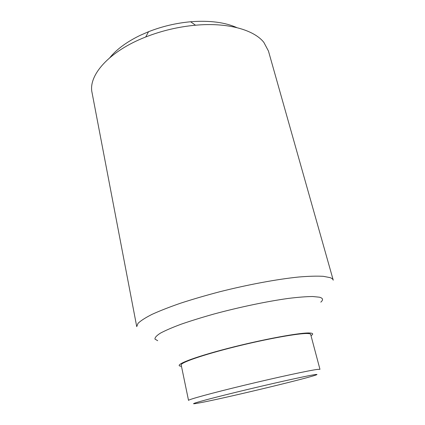 <?xml version="1.0" encoding="UTF-8"?>
<svg xmlns="http://www.w3.org/2000/svg" width="425" height="425" viewBox="0 0 425 425"><rect width="100%" height="100%" fill="white"/><g stroke="black" fill="none" stroke-linecap="round" stroke-linejoin="round"><path stroke-width="0.64" d="M263.851 42.378L268.451 51.032L333.248 280.187C332.961 279.156 331.92 278.306 330.119 277.631L323.335 276.324C316.97 275.953 308.757 276.181 298.69 277.02C277.222 279.209 248.136 284.585 219.709 291.763C205.695 295.455 192.631 299.274 180.524 303.211C169.251 307.121 159.726 310.856 151.938 314.41C145.292 317.788 140.648 320.774 138.008 323.377L136.733 326.639L92.066 92.73C88.017 75.608 108.747 51.377 145.727 36.98C161.766 30.717 178.362 26.791 195.511 25.213C227.63 22.27 254.017 29.84 263.851 42.378M157.696 340.707L154.96 339.086C154.796 337.556 156.613 335.58 160.406 333.152C165.373 330.491 172.252 327.521 181.034 324.243C190.809 320.859 201.848 317.433 214.157 313.969C239.461 307.137 267.24 301.336 288.304 298.424C298.217 297.203 306.351 296.57 312.699 296.517L319.441 297.203C323.032 298.159 323.483 299.811 320.806 302.148M181.464 366.281L180.885 366.217C173.049 365.404 192.382 357.6 227.524 348.489C262.602 339.368 301.134 332.297 309.968 333.014C312.97 333.216 313.48 333.992 311.493 335.341L310.999 335.66M236.805 27.609C224.862 22.27 209.472 20.32 190.639 21.76C176.131 23.072 162.1 26.392 148.538 31.71L140.096 35.392C126.682 41.926 116.609 49.337 109.878 57.614M317.496 369.389L319.961 369.325L310.659 334.379C310.542 333.917 309.65 333.641 307.992 333.545C299.848 332.972 267.564 338.677 235.37 346.71C203.134 354.726 180.248 362.695 181.199 364.985L188.53 400.398C187.882 399.654 211.48 393.157 244.317 385.257C277.121 377.352 309.639 370.35 317.496 369.389M314.601 374.669C317.815 374.186 317.772 374.462 314.468 375.509C299.662 380.258 222.365 398.655 199.702 402.847L196.207 403.463C186.702 405.03 203.187 400.265 236.151 392.227C269.046 384.195 306.393 375.875 314.601 374.669M148.538 31.71L145.727 36.98M190.639 21.76L195.511 25.213"/></g></svg>
